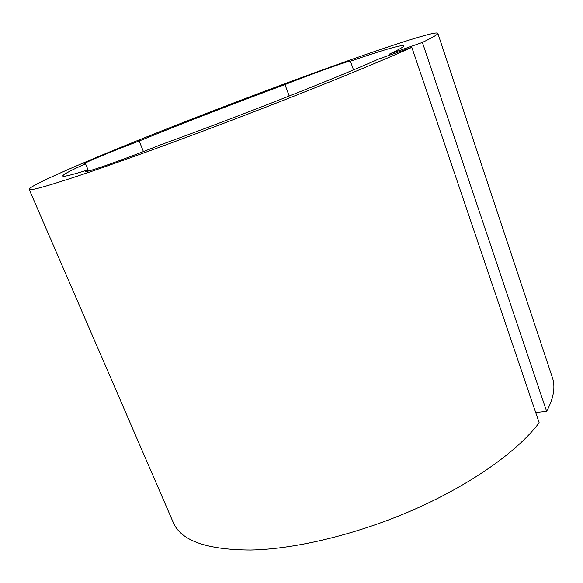<?xml version="1.0" encoding="UTF-8"?>
<svg xmlns="http://www.w3.org/2000/svg" width="583" height="583" viewBox="0 0 583 583"><rect width="100%" height="100%" fill="white"/><g stroke="black" fill="none" stroke-linecap="round" stroke-linejoin="round"><path stroke-width="0.87" d="M535.682 412.48L546.606 411.365L422.398 42.428C433.125 37.246 438.263 34.2 437.811 33.289C436.434 30.556 390.18 45.591 333.68 65.864C272.924 87.669 200.363 115.303 139.031 139.956C78.457 164.34 29.106 185.897 29.15 189.337L173.166 522.295C180.73 540.616 206.579 549.864 250.712 550.039C296.426 549.15 359.696 533.751 416.335 508.536C472.973 483.263 518.418 450.462 539.166 422.741L411.817 47.347L378.651 59.029C339.24 76.861 237.624 116.979 161.09 144.62C139.563 153.212 120.353 160.442 103.461 166.293C91.983 170.214 86.036 171.905 85.621 171.373L87.261 170.098L87.72 171.205M29.15 189.337C29.522 191.37 50.67 185.263 92.61 171.023C136.509 155.996 202.848 131.59 265.972 107.104C329.111 82.611 383.49 60.217 411.817 47.347M473.855 141.596L519.898 279.964M546.606 411.365C553.69 398.196 555.606 386.901 552.356 377.5L437.811 33.289M87.261 170.098C71.235 175.097 63.073 177.057 62.782 175.979C62.855 174.63 70.441 170.564 85.519 163.772L83.952 163.961C83.078 163.225 112.279 151.15 139.177 141.006L143.447 151.565M139.177 141.006C185.263 122.27 233.863 103.468 284.978 84.593L289.204 96.042M85.519 163.772L88.543 171.001M284.978 84.593C312.204 73.749 350.23 60.093 350.434 61.186C383.425 49.847 401.221 44.702 403.83 45.744C404.208 46.553 399.479 49.3 389.641 53.986L422.398 42.428M389.998 55.035L389.641 53.986M350.434 61.186L353.509 69.894"/></g></svg>
